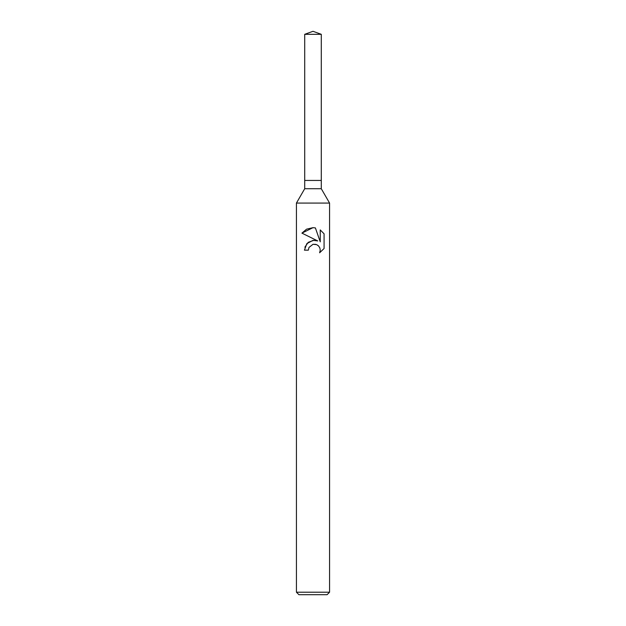 <?xml version="1.0" encoding="UTF-8"?>
<svg xmlns="http://www.w3.org/2000/svg" width="626" height="626" viewBox="0 0 626 626"><rect width="100%" height="100%" fill="white"/><g stroke="black" fill="none" stroke-linecap="round" stroke-linejoin="round"><path stroke-width="0.94" d="M304.713 34.313L321.287 34.313L313 31.3L304.713 34.313L304.713 180.437L313 180.437L304.713 180.437L304.713 188.723L321.287 188.723L329.573 203.074L329.573 592.212L296.427 592.212L298.915 594.7L327.085 594.7L329.573 592.212M321.287 34.313L321.287 180.437L313 180.437L321.287 180.437L321.287 188.723M304.713 188.723L296.427 203.074L329.573 203.074M308.344 250.157L308.97 247.45L308.344 250.157L304.424 250.157L306.85 243.624L313 240.353L317.75 240.932L301.92 233.13L313 227.668L315.402 227.927L320.238 241.847L320.238 229.922L324.08 233.811L324.08 248.514L319.62 252.779L320.254 250.118L319.8 247.833L318.524 245.924L316.6 244.625L313 244.304L315.825 244.359M318.571 245.971L319.8 247.833L320.254 250.118L319.62 252.779L324.08 248.514M317.75 240.932L314.995 240.306M313.955 240.282L308.235 242.325L304.854 247.2M316.654 244.649L318.282 245.689M324.08 233.811L320.238 229.922M315.402 227.927L313.227 227.676M313.008 227.668L306.56 229.179L301.92 233.13M313 244.304L308.97 247.45M296.427 203.074L296.427 592.212"/></g></svg>
